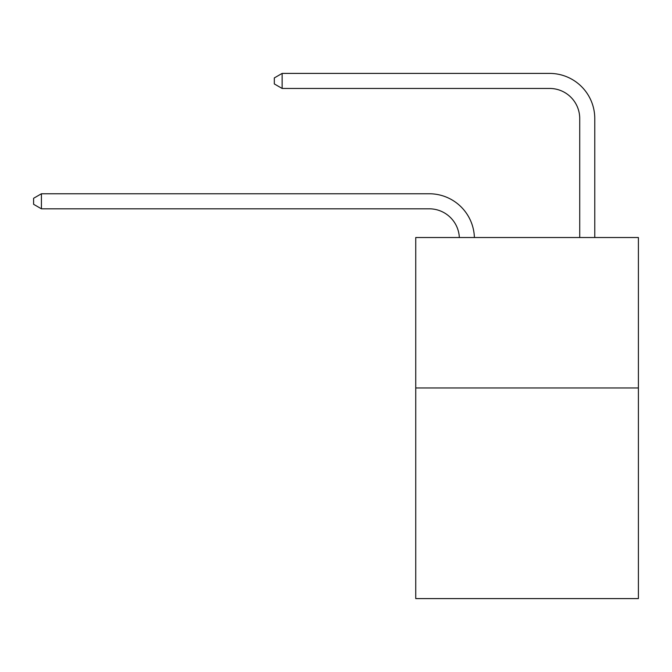 <?xml version="1.0" encoding="UTF-8"?>
<svg xmlns="http://www.w3.org/2000/svg" width="672" height="672" viewBox="0 0 672 672"><rect width="100%" height="100%" fill="white"/><g stroke="black" fill="none" stroke-linecap="round" stroke-linejoin="round"><path stroke-width="1.01" d="M638.4 387.962L638.4 598.592L415.741 598.592L415.741 237.518L638.4 237.518L638.4 387.962L415.741 387.962M429.274 208.816A30.089 30.089 0 0 1 459.337 237.518A30.089 30.089 0 0 0 429.274 208.816A30.089 30.089 0 0 1 459.337 237.518A30.089 30.089 0 0 0 429.274 208.816A30.089 30.089 0 0 1 459.337 237.518A30.089 30.089 0 0 0 429.274 208.816A30.089 30.089 0 0 1 459.337 237.518A30.089 30.089 0 0 0 429.274 208.816A30.089 30.089 0 0 1 459.337 237.518A30.089 30.089 0 0 0 429.274 208.816A30.089 30.089 0 0 1 459.337 237.518A30.089 30.089 0 0 0 429.274 208.816A30.089 30.089 0 0 1 459.337 237.518A30.089 30.089 0 0 0 429.274 208.816A30.089 30.089 0 0 1 459.337 237.518A30.089 30.089 0 0 0 429.274 208.816A30.089 30.089 0 0 1 459.337 237.518A30.089 30.089 0 0 0 429.274 208.816A30.089 30.089 0 0 1 459.337 237.518A30.089 30.089 0 0 0 429.274 208.816A30.089 30.089 0 0 1 459.337 237.518A30.089 30.089 0 0 0 429.274 208.816L41.42 208.816L33.6 204.296L33.6 198.282L41.42 193.763L429.274 193.763A45.133 45.133 0 0 1 474.39 237.518M579.726 237.518L579.726 118.541A30.089 30.089 0 0 0 549.637 88.452L282.139 88.452L274.319 83.941L274.319 77.918L282.139 73.408L549.637 73.408A45.133 45.133 0 0 1 594.77 118.541L594.77 237.518M41.42 208.816L41.42 193.763L429.274 193.763M579.726 118.541A30.089 30.089 0 0 0 549.637 88.452A30.089 30.089 0 0 1 579.726 118.541A30.089 30.089 0 0 0 549.637 88.452A30.089 30.089 0 0 1 579.726 118.541A30.089 30.089 0 0 0 549.637 88.452A30.089 30.089 0 0 1 579.726 118.541A30.089 30.089 0 0 0 549.637 88.452A30.089 30.089 0 0 1 579.726 118.541A30.089 30.089 0 0 0 549.637 88.452A30.089 30.089 0 0 1 579.726 118.541A30.089 30.089 0 0 0 549.637 88.452A30.089 30.089 0 0 1 579.726 118.541A30.089 30.089 0 0 0 549.637 88.452A30.089 30.089 0 0 1 579.726 118.541A30.089 30.089 0 0 0 549.637 88.452A30.089 30.089 0 0 1 579.726 118.541A30.089 30.089 0 0 0 549.637 88.452A30.089 30.089 0 0 1 579.726 118.541A30.089 30.089 0 0 0 549.637 88.452A30.089 30.089 0 0 1 579.726 118.541A30.089 30.089 0 0 0 549.637 88.452M282.139 88.452L282.139 73.408L549.637 73.408"/></g></svg>
